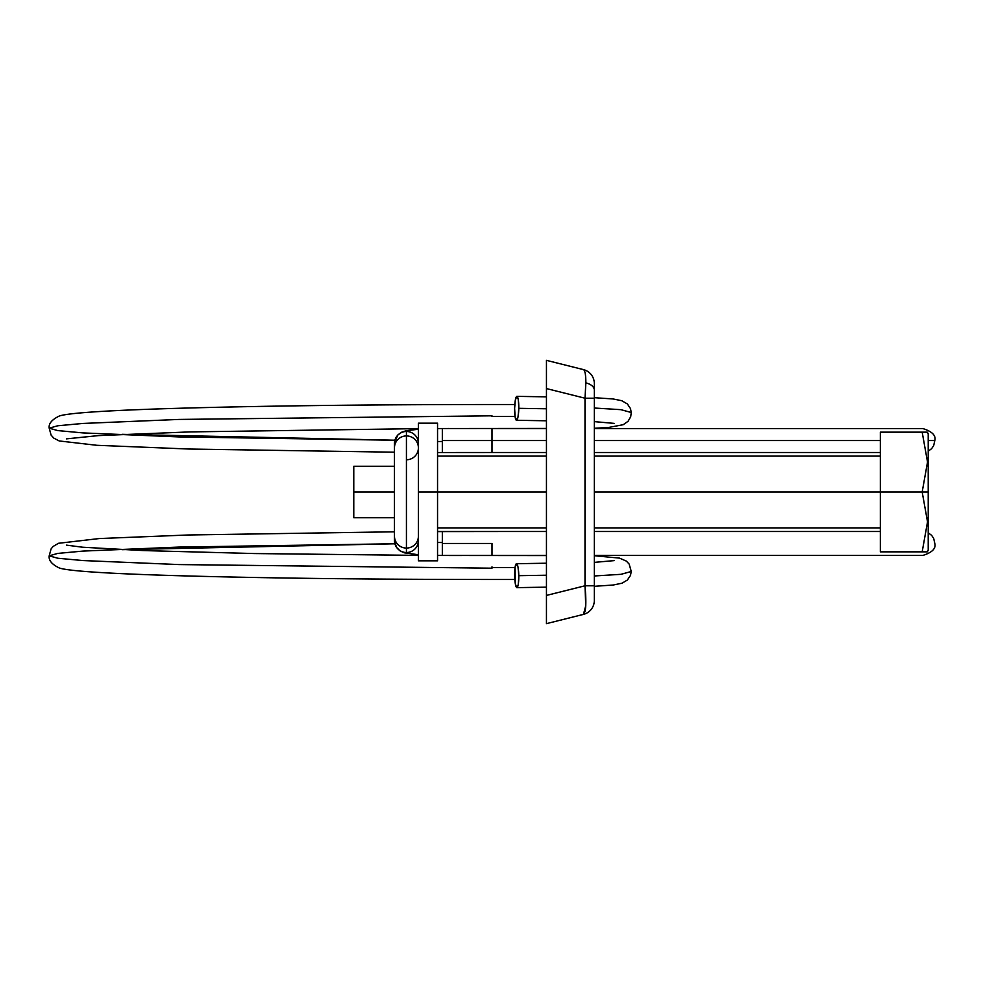 <?xml version="1.0" encoding="UTF-8"?>
<svg xmlns="http://www.w3.org/2000/svg" width="984" height="984" viewBox="0 0 984 984"><rect width="100%" height="100%" fill="white"/><g stroke="black" fill="none" stroke-linecap="round" stroke-linejoin="round"><path stroke-width="1.48" d="M594.324 428.569L922.832 428.569C932.131 431.472 936.116 435.457 934.8 440.537L928.219 440.537L934.8 440.537L933.705 445.555L931.651 448.63L928.219 451.226M880.348 440.537L594.324 440.537L880.348 440.537M546.452 440.537L492 440.537L492 452.505L492 428.569L492 440.537L442.333 440.537L442.333 428.581L442.333 440.537L546.452 440.537M406.429 552.516A11.968 11.931 180 0 1 394.461 540.585A11.968 11.931 0 0 0 406.429 552.516A11.968 11.931 0 0 0 418.397 540.585A11.968 11.931 180 0 1 406.429 552.516L406.429 548.076A11.968 11.931 0 0 0 418.397 536.145A11.968 11.931 180 0 1 406.429 548.076L406.429 552.516M437.548 555.407L442.333 555.431L442.333 542.504A23.936 1.919 -0 0 1 437.548 542.467A23.936 1.919 180 0 0 442.333 542.504L442.333 543.463L492 543.463L492 555.431L492 543.463L442.333 543.463L442.333 555.431L442.333 544.423M418.397 447.855A11.968 11.931 180 0 0 406.429 435.924L406.429 548.076L406.429 435.924A11.968 11.931 0 0 1 418.397 447.855A11.968 11.931 0 0 1 406.429 459.774M394.461 443.415A11.968 11.931 0 0 1 406.429 431.484A11.968 11.931 0 0 1 418.397 443.415A11.968 11.931 180 0 0 406.429 431.484L406.429 435.924L406.429 431.484A11.968 11.931 180 0 0 394.461 443.415L394.461 540.585M437.548 441.533A23.936 1.919 180 0 1 442.333 441.496L442.333 452.505L442.333 441.496A23.936 1.919 0 0 0 437.548 441.533M492 416.49L492 415.814L492 416.49L515.05 416.49L492 416.49L492 415.814L179.002 419.43L83 423.44L57.798 425.764L49.2 428.163L57.798 425.764L83 423.44L179.002 419.43L492 415.814M122.041 434.325L394.892 440.217L178.879 436.921L82.902 432.911L57.736 430.586L49.2 428.163L57.736 430.586L82.902 432.911L178.879 436.921L394.879 440.242L122.041 434.325M594.324 408.028L620.966 409.676L631.285 412.517L620.966 409.676L594.324 408.028M514.632 408.323A11.968 2.079 91 0 1 516.969 396.368A11.968 2.079 91 0 1 518.789 406.761A11.968 2.079 91 0 1 518.789 408.323L546.452 408.778L518.789 408.323A11.968 2.079 -89 0 0 518.789 406.761L518.174 399.073L516.76 396.38L515.321 400.144L514.632 408.323L515.099 416.786L516.514 420.291L518.039 416.786L518.789 408.323A11.968 2.079 91 0 1 516.502 420.291A11.968 2.079 91 0 1 514.632 408.323M437.548 531.471L442.333 531.495L442.333 542.504L442.333 531.508L546.452 531.495M442.333 439.577L442.333 428.569L437.548 428.594M514.632 575.677A11.968 2.079 89 0 1 516.502 563.709A11.968 2.079 89 0 1 518.789 575.677L546.452 575.222L518.789 575.677L518.039 567.214L516.514 563.709L515.099 567.214L515.321 583.856L516.76 587.62L518.174 584.927L518.789 577.239A11.968 2.079 -91 0 0 518.789 575.677A11.968 2.079 89 0 1 518.789 577.239A11.968 2.079 89 0 1 516.969 587.632A11.968 2.079 89 0 1 514.632 575.677M594.324 586.304L613.278 585.013L622.048 583.192L627.361 580.056L630.449 575.48L631.285 571.483L620.966 574.324L594.324 575.972L620.966 574.324L631.285 571.483L629.133 564.041L626.341 561.101L619.477 558.1L594.324 555.739M492 566.846L492 567.51L515.05 567.51L492 567.51L492 568.186L492 566.846M394.892 543.783L122.041 549.675L394.892 543.783L178.879 547.079L82.902 551.089L57.736 553.414L49.2 555.825L57.736 553.414L82.902 551.089L178.879 547.079L394.879 543.758M492 568.186L179.002 564.57L83 560.56L57.798 558.236L49.2 555.837L57.798 558.236L83 560.56L179.002 564.57L492 568.186L492 567.51M394.461 448.052A11.968 11.931 0 0 1 406.429 435.924A11.968 11.931 180 0 0 394.461 448.052M394.461 535.948A11.968 11.931 0 0 0 406.429 548.076A11.968 11.931 180 0 1 394.461 535.948M583.438 369.603C585 370.267 585.812 374.683 585.861 382.85A14.366 7.97 0 0 1 594.324 390.107L594.324 383.539A14.366 14.366 0 0 0 583.438 369.603L546.452 360.353L546.452 363.699L546.452 360.353L583.438 369.603A14.366 14.366 0 0 1 594.324 383.539L594.324 600.461L594.324 585.788L585 585.788L585 398.212L546.452 388.569L546.452 595.431L585 585.788L546.452 595.431L546.452 363.699L546.452 388.569L585 398.212L585.861 382.85C585.812 374.683 585 370.267 583.438 369.603M546.452 623.647L583.438 614.397L546.452 623.647L546.452 595.431L546.452 616.71M546.452 369.824L546.452 367.29M546.452 614.176L546.452 611.002M583.438 614.397L585.751 605.701L585 585.788C586.489 602.712 585.972 612.245 583.438 614.397A14.366 14.366 0 0 0 594.324 600.461A14.366 14.366 0 0 1 583.438 614.397M546.452 597.891L546.452 605.135M546.452 385.802L546.452 378.865M546.452 598.198L546.452 596.39M585 585.788L594.324 585.788L594.324 398.212L585 398.212L585 585.788M594.324 390.107A14.366 7.97 180 0 0 585.861 382.85L585 398.212L594.324 398.212L594.324 390.107M437.548 492L546.452 492L437.548 492L437.548 423.182L437.548 492L418.397 492L437.548 492L437.548 560.818L437.548 492M594.324 492L880.348 492L594.324 492M418.397 423.182L418.397 492L418.397 423.182L437.548 423.182M353.773 466.268L353.773 492L394.461 492L353.773 492L353.773 466.268L394.461 466.268M922.18 492L927.531 521.864L922.18 551.839L927.285 551.839L928.219 550.204L928.219 492L922.18 492L928.219 492L928.219 433.796L927.285 432.161L922.18 432.161L927.531 462.025L922.18 492L880.348 492L880.348 551.839L922.18 551.839L927.531 521.864L922.18 492L927.531 462.025L922.18 432.161L880.348 432.161L880.348 492L922.18 492M353.773 517.732L353.773 492L353.773 517.732L394.461 517.732M418.397 560.818L418.397 492L418.397 560.818L437.548 560.818M880.348 432.161L927.285 432.161L928.219 433.796L928.219 550.204L927.285 551.839L880.348 551.839L880.348 432.161M437.548 452.529L546.452 452.505M594.324 452.505L880.348 452.505M394.461 540.634L396.49 547.313L400.144 550.942L404.289 552.811L418.397 554.73M418.397 429.27L406.478 430.648L401.939 432.062L397.819 434.989L394.473 442.812M594.324 555.431L922.832 555.431C932.131 552.528 936.116 548.543 934.8 543.463L933.705 538.445L931.651 535.37L928.219 532.774M594.324 531.495L880.348 531.495M546.452 428.446L437.548 428.544M418.397 428.63L189.703 431.914L98.486 435.604L66.42 438.864M394.461 452.197L188.768 449.024L96.862 445.297L59.212 440.955L53.702 438.064L51.07 435.039L49.2 428.163C48.524 423.649 51.869 419.614 59.249 416.048C68.634 412.776 111.905 410.094 189.088 407.991C273.786 405.716 374.756 404.559 492 404.522L514.792 404.522M594.324 397.696L613.093 398.963L621.765 400.709L627.374 403.957L630.449 408.532L631.285 412.517L630.695 416.724L628.075 421.3L623.192 424.707L608.641 427.462L594.324 428.261M614.164 423.378L594.324 421.632M516.908 396.355L546.452 396.847M448.962 428.507L442.333 428.569M516.502 563.709L546.452 563.217M594.324 562.368L614.164 560.622M437.548 555.456L546.452 555.554M66.42 545.136L82.767 547.239L143.037 550.56L254.462 553.549L418.397 555.37M514.792 579.478L492 579.478C374.756 579.441 273.786 578.284 189.088 576.009C111.905 573.906 68.634 571.224 59.249 567.952C51.869 564.385 48.524 560.351 49.2 555.837L51.045 548.998L53.05 546.514L58.462 543.291L99.224 538.556L188.092 534.988L394.461 531.803M437.548 531.594L492 531.495M448.999 555.493L546.452 555.431M546.452 587.153L516.908 587.645M442.333 555.431L492 555.431M546.452 420.783L516.502 420.291M492 428.569L546.452 428.569M880.348 456.096L594.324 456.096M546.452 456.096L437.548 456.096M880.348 527.904L594.324 527.904M546.452 527.904L437.548 527.904"/></g></svg>
